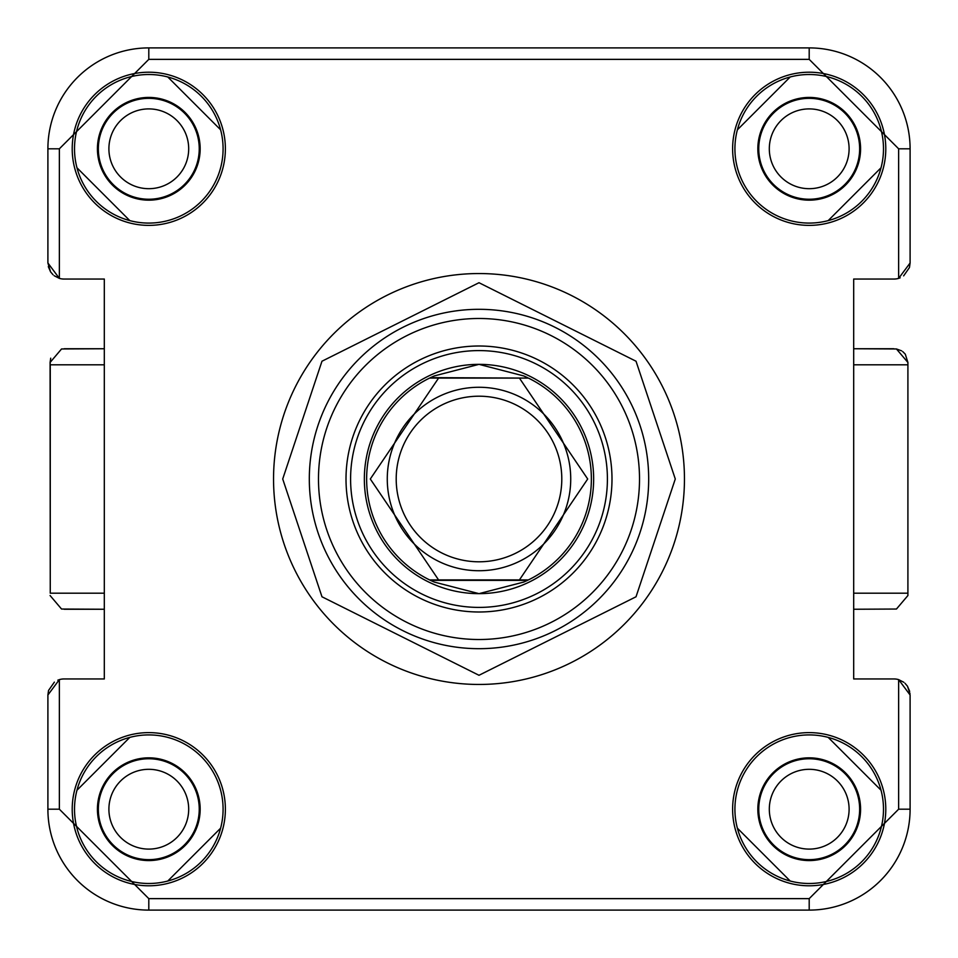 <?xml version="1.0" encoding="UTF-8"?>
<svg xmlns="http://www.w3.org/2000/svg" width="958" height="958" viewBox="0 0 958 958"><rect width="100%" height="100%" fill="white"/><g stroke="black" fill="none" stroke-linecap="round" stroke-linejoin="round"><path stroke-width="1.44" d="M188.69 148.801A39.901 39.901 0 0 1 148.801 188.69A39.901 39.901 0 0 1 108.901 148.801A39.901 39.901 0 0 1 148.801 108.901A39.901 39.901 0 0 1 188.69 148.801M849.099 148.801A39.901 39.901 0 0 1 809.199 188.69A39.901 39.901 0 0 1 769.31 148.801A39.901 39.901 0 0 1 809.199 108.901A39.901 39.901 0 0 1 849.099 148.801M188.69 809.199A39.901 39.901 0 0 1 148.801 849.099A39.901 39.901 0 0 1 108.901 809.199A39.901 39.901 0 0 1 148.801 769.31A39.901 39.901 0 0 1 188.69 809.199M849.099 809.199A39.901 39.901 0 0 1 809.199 849.099A39.901 39.901 0 0 1 769.31 809.199A39.901 39.901 0 0 1 809.199 769.31A39.901 39.901 0 0 1 849.099 809.199M220.615 828.191L167.782 881.025M790.218 881.025L737.385 828.191M828.191 737.385L881.025 790.218M881.025 167.782L828.191 220.615M737.385 129.809L790.218 76.975M167.782 76.975L220.615 129.809M129.809 220.615L76.975 167.782M76.975 790.218L129.809 737.385M684.455 479A205.455 205.455 0 0 1 479 684.455A205.455 205.455 0 0 1 273.545 479A205.455 205.455 0 0 1 479 273.545A205.455 205.455 0 0 1 684.455 479A205.455 205.455 0 0 0 479 273.545A205.455 205.455 0 0 0 273.545 479M200.162 809.199A51.361 51.361 0 0 1 148.801 860.571A51.361 51.361 0 0 1 97.429 809.199A51.361 51.361 0 0 1 148.801 757.838A51.361 51.361 0 0 1 200.162 809.199M199.24 809.199A50.439 50.439 0 0 1 148.801 859.649A50.439 50.439 0 0 1 98.351 809.199A50.439 50.439 0 0 1 148.801 758.76A50.439 50.439 0 0 1 199.24 809.199M860.571 809.199A51.361 51.361 0 0 1 809.199 860.571A51.361 51.361 0 0 1 757.838 809.199A51.361 51.361 0 0 1 809.199 757.838A51.361 51.361 0 0 1 860.571 809.199M859.649 809.199A50.439 50.439 0 0 1 809.199 859.649A50.439 50.439 0 0 1 758.76 809.199A50.439 50.439 0 0 1 809.199 758.76A50.439 50.439 0 0 1 859.649 809.199M200.162 148.801A51.361 51.361 0 0 1 148.801 200.162A51.361 51.361 0 0 1 97.429 148.801A51.361 51.361 0 0 1 148.801 97.429A51.361 51.361 0 0 1 200.162 148.801M199.24 148.801A50.439 50.439 0 0 1 148.801 199.24A50.439 50.439 0 0 1 98.351 148.801A50.439 50.439 0 0 1 148.801 98.351A50.439 50.439 0 0 1 199.24 148.801M860.571 148.801A51.361 51.361 0 0 1 809.199 200.162A51.361 51.361 0 0 1 757.838 148.801A51.361 51.361 0 0 1 809.199 97.429A51.361 51.361 0 0 1 860.571 148.801M859.649 148.801A50.439 50.439 0 0 1 809.199 199.24A50.439 50.439 0 0 1 758.76 148.801A50.439 50.439 0 0 1 809.199 98.351A50.439 50.439 0 0 1 859.649 148.801M900.161 277.832L898.64 278.371A16.047 16.047 0 0 1 894.053 279.041L853.686 279.041L853.686 678.959L853.686 609.252L896.449 609.037L907.909 595.541L907.909 362.459L896.449 348.963L853.686 348.748L893.802 348.748M907.909 595.541L907.909 362.459L905.298 354.197M72.209 809.199A76.592 76.592 0 0 0 148.801 885.791A76.592 76.592 0 0 0 225.381 809.199A76.592 76.592 0 0 0 148.801 732.619A76.592 76.592 0 0 0 72.209 809.199M74.508 809.199A74.281 74.281 0 0 0 148.801 883.492A74.281 74.281 0 0 0 223.082 809.199A74.281 74.281 0 0 0 148.801 734.918A74.281 74.281 0 0 0 74.508 809.199M732.619 809.199A76.592 76.592 0 0 0 809.199 885.791A76.592 76.592 0 0 0 885.791 809.199A76.592 76.592 0 0 0 809.199 732.619A76.592 76.592 0 0 0 732.619 809.199M734.918 809.199A74.281 74.281 0 0 0 809.199 883.492A74.281 74.281 0 0 0 883.492 809.199A74.281 74.281 0 0 0 809.199 734.918A74.281 74.281 0 0 0 734.918 809.199M72.209 148.801A76.592 76.592 0 0 0 148.801 225.381A76.592 76.592 0 0 0 225.381 148.801A76.592 76.592 0 0 0 148.801 72.209A76.592 76.592 0 0 0 72.209 148.801M74.508 148.801A74.281 74.281 0 0 0 148.801 223.082A74.281 74.281 0 0 0 223.082 148.801A74.281 74.281 0 0 0 148.801 74.508A74.281 74.281 0 0 0 74.508 148.801M732.619 148.801A76.592 76.592 0 0 0 809.199 225.381A76.592 76.592 0 0 0 885.791 148.801A76.592 76.592 0 0 0 809.199 72.209A76.592 76.592 0 0 0 732.619 148.801M734.918 148.801A74.281 74.281 0 0 0 809.199 223.082A74.281 74.281 0 0 0 883.492 148.801A74.281 74.281 0 0 0 809.199 74.508A74.281 74.281 0 0 0 734.918 148.801M309.314 479A169.686 169.686 0 0 0 479 648.686A169.686 169.686 0 0 0 648.686 479A169.686 169.686 0 0 0 479 309.314A169.686 169.686 0 0 0 309.314 479M318.487 479A160.513 160.513 0 0 0 479 639.513A160.513 160.513 0 0 0 639.513 479A160.513 160.513 0 0 0 479 318.487A160.513 160.513 0 0 0 318.487 479M64.198 348.748L104.314 348.748L61.551 348.963L50.091 362.459L50.259 364.806L104.314 364.806L104.314 279.041L63.947 279.041A16.047 16.047 0 0 1 59.36 278.371L54.175 275.724L59.36 278.371L59.36 148.801L148.801 59.36L809.199 59.36L898.64 148.801L898.64 278.371L910.1 262.995L910.1 148.801A100.901 100.901 0 0 0 809.199 47.9L148.801 47.9A100.901 100.901 0 0 0 47.9 148.801L47.9 262.995L59.36 278.371L47.9 262.995L50.57 271.856L48.319 266.647M50.714 358.184L50.091 362.459L50.259 593.194L50.259 364.806M57.839 680.168L59.36 679.629L47.9 695.005L47.9 809.199A100.901 100.901 0 0 0 148.801 910.1L809.199 910.1A100.901 100.901 0 0 0 910.1 809.199L910.1 695.005L898.64 679.629L903.825 682.276L898.64 679.629L898.64 809.199L809.199 898.64L148.801 898.64L59.36 809.199L59.36 679.629L47.9 695.005L48.523 690.586M853.686 609.252L853.686 678.959L894.053 678.959A16.047 16.047 0 0 1 898.64 679.629L910.1 695.005M59.36 679.629A16.047 16.047 0 0 1 63.947 678.959L104.314 678.959L104.314 364.806M64.198 609.252L104.314 609.252L61.551 609.037L50.091 595.541M898.64 278.371L910.1 262.995L909.477 267.414M346.006 479A132.994 132.994 0 0 0 479 611.994A132.994 132.994 0 0 0 611.994 479A132.994 132.994 0 0 0 479 346.006A132.994 132.994 0 0 0 346.006 479M607.408 479A128.408 128.408 0 0 1 479 607.408A128.408 128.408 0 0 1 350.592 479A128.408 128.408 0 0 1 479 350.592A128.408 128.408 0 0 1 607.408 479M430.501 377.644L528.445 378.099L438.572 378.099L370.303 479L438.572 579.901L429.555 579.901A112.361 112.361 0 0 1 429.555 378.099L438.572 378.099L429.555 378.099L434.237 375.943L479 364.351A114.649 114.649 0 0 1 593.649 479A114.649 114.649 0 0 1 479 593.649L434.237 582.057L429.555 579.901L528.445 579.901L523.763 582.057L479 593.649A114.649 114.649 0 0 1 364.351 479A114.649 114.649 0 0 1 479 364.351L523.763 375.943A112.361 112.361 0 0 1 527.499 377.644L523.763 375.943M479 396.205A82.795 82.795 0 0 1 561.795 479A82.795 82.795 0 0 1 479 561.795A82.795 82.795 0 0 1 396.205 479A82.795 82.795 0 0 1 479 396.205M479 387.272A91.728 91.728 0 0 1 570.729 479A91.728 91.728 0 0 1 479 570.729A91.728 91.728 0 0 1 387.272 479A91.728 91.728 0 0 1 479 387.272M434.237 582.057A112.361 112.361 0 0 1 430.501 580.356L527.499 580.356A112.361 112.361 0 0 1 523.763 582.057M528.445 378.099L519.428 378.099L587.697 479L519.428 579.901L528.445 579.901A112.361 112.361 0 0 0 528.445 378.099A112.361 112.361 0 0 1 528.445 579.901M904.951 683.234L907.406 686.108L904.951 683.234M909.681 691.353L907.43 686.144L910.064 693.891M898.64 148.801L910.1 148.801L910.1 262.995L910.1 148.801A100.901 100.901 0 0 0 809.199 47.9L809.199 59.36M53.049 274.766L50.594 271.892L53.049 274.766M104.314 609.252L104.314 678.959L104.314 609.252M104.314 279.041L104.314 348.748L104.314 279.041L63.947 279.041M909.429 267.581L903.634 275.868M894.053 279.041L853.686 279.041L853.686 348.748L853.686 279.041M896.449 348.963L901.658 350.856M902.783 351.634L905.262 354.149M853.686 678.959L894.053 678.959M59.36 809.199L47.9 809.199L47.9 695.005M63.947 678.959L104.314 678.959M48.571 690.419L54.367 682.132M675.282 479L636.028 596.774L479 675.282L321.972 596.774L282.718 479L321.972 361.226L479 282.718L636.028 361.226L675.282 479M809.199 898.64L809.199 910.1A100.901 100.901 0 0 0 910.1 809.199L898.64 809.199M907.741 364.806L853.686 364.806M853.686 593.194L907.741 593.194M148.801 910.1L148.801 898.64M148.801 59.36L148.801 47.9A100.901 100.901 0 0 0 47.9 148.801L59.36 148.801M104.314 593.194L50.259 593.194M429.555 579.901A112.361 112.361 0 0 1 429.555 378.099"/></g></svg>
